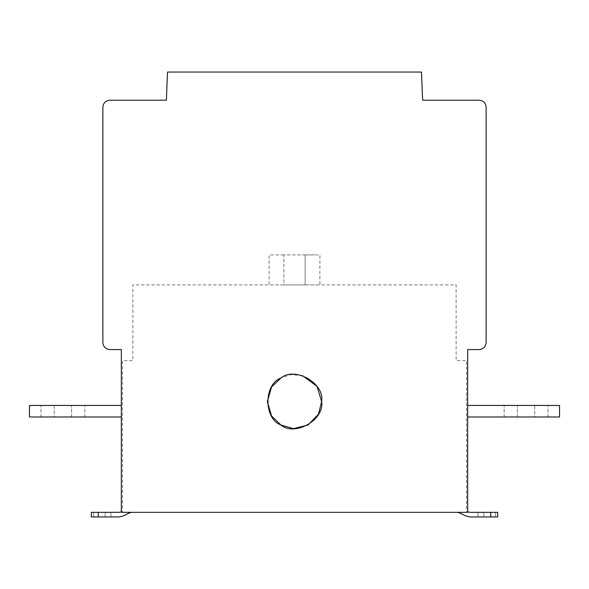 <?xml version="1.0" encoding="UTF-8"?>
<svg xmlns="http://www.w3.org/2000/svg" width="589" height="589" viewBox="0 0 589 589"><rect width="100%" height="100%" fill="white"/><g stroke="black" fill="none" stroke-linecap="round" stroke-linejoin="round"><path stroke-width="0.44" stroke-dasharray="2.94 2.21" d="M54.269 416.983C37.151 416.983 37.151 416.983 54.269 416.983C37.151 416.983 37.151 416.983 54.269 416.983L71.586 416.983L54.269 416.983C37.151 416.983 37.151 416.983 54.269 416.983C37.151 416.983 37.151 416.983 54.269 416.983L71.586 416.983C88.703 416.983 88.703 416.983 71.586 416.983C88.703 416.983 88.703 416.983 71.586 416.983L54.269 416.983L54.269 405.438C37.151 405.438 37.151 405.438 54.269 405.438C37.151 405.438 37.151 405.438 54.269 405.438L71.586 405.438C88.703 405.438 88.703 405.438 71.586 405.438C88.703 405.438 88.703 405.438 71.586 405.438L54.269 405.438C37.151 405.438 37.151 405.438 54.269 405.438C37.151 405.438 37.151 405.438 54.269 405.438L71.586 405.438C88.703 405.438 88.703 405.438 71.586 405.438C88.703 405.438 88.703 405.438 71.586 405.438L54.269 405.438L54.269 416.983M121.341 416.983L29.45 416.983L121.341 416.983L121.341 405.438L29.45 405.438L29.45 416.983L29.45 405.438L121.341 405.438L121.341 416.983L29.45 416.983L29.45 405.438L121.341 405.438L121.341 416.983L121.341 405.438M129.602 512.813L123.211 515.993L129.602 512.813L123.211 515.993L119.103 516.951L123.211 515.993L119.103 516.951L98.253 516.951L98.253 512.334L119.103 512.334L91.324 512.334L91.324 516.951L105.181 516.951L105.181 512.334L93.636 512.334L93.636 516.951L105.181 516.951C112.624 516.951 112.624 516.951 105.181 516.951C112.624 516.951 112.624 516.951 105.181 516.951L93.636 516.951L93.636 512.334L105.181 512.334C112.624 512.334 112.624 512.334 105.181 512.334C112.624 512.334 112.624 512.334 105.181 512.334C112.624 512.334 112.624 512.334 105.181 512.334C112.624 512.334 112.624 512.334 105.181 512.334L91.324 512.334L105.181 512.334L105.181 516.951L91.324 516.951L91.324 512.334L91.324 516.951L98.253 516.951L91.324 516.951L91.324 512.334L98.253 512.334L91.324 512.334L91.324 516.951L110.953 516.951L110.953 512.334L110.953 516.951M121.157 511.856L121.341 512.334L121.341 511.76L121.341 512.334L467.659 512.334L457.344 512.334L467.659 512.334L467.843 511.856L467.659 349.564L479.203 349.564C483.378 349.122 485.689 346.818 486.131 342.636L486.131 107.139C485.689 102.965 483.378 100.653 479.203 100.211L422.637 100.211L421.481 72.049L167.519 72.049L166.363 100.211L109.797 100.211C105.622 100.653 103.311 102.965 102.869 107.139L102.869 342.636C103.311 346.818 105.622 349.122 109.797 349.564L121.341 349.564L121.341 512.334L131.656 512.334L121.341 512.334L121.341 511.76M534.731 416.983C551.849 416.983 551.849 416.983 534.731 416.983C551.849 416.983 551.849 416.983 534.731 416.983L517.414 416.983L534.731 416.983C551.849 416.983 551.849 416.983 534.731 416.983C551.849 416.983 551.849 416.983 534.731 416.983L517.414 416.983C500.297 416.983 500.297 416.983 517.414 416.983C500.297 416.983 500.297 416.983 517.414 416.983L534.731 416.983L534.731 405.438C551.849 405.438 551.849 405.438 534.731 405.438C551.849 405.438 551.849 405.438 534.731 405.438L517.414 405.438C500.297 405.438 500.297 405.438 517.414 405.438C500.297 405.438 500.297 405.438 517.414 405.438L534.731 405.438C551.849 405.438 551.849 405.438 534.731 405.438C551.849 405.438 551.849 405.438 534.731 405.438L517.414 405.438C500.297 405.438 500.297 405.438 517.414 405.438C500.297 405.438 500.297 405.438 517.414 405.438L534.731 405.438L534.731 416.983M467.659 416.983L559.55 416.983L467.659 416.983L467.659 405.438L559.55 405.438L559.55 416.983L559.55 405.438L467.659 405.438L467.659 416.983L467.659 405.438L559.55 405.438L559.55 416.983L467.659 416.983L467.659 405.438M497.676 512.334L497.676 516.951L497.676 512.334L490.747 512.334L497.676 512.334L497.676 516.951L490.747 516.951L497.676 516.951L497.676 512.334L483.819 512.334C476.376 512.334 476.376 512.334 483.819 512.334C476.376 512.334 476.376 512.334 483.819 512.334L495.364 512.334L495.364 516.951L497.676 516.951L495.364 516.951L495.364 512.334L497.676 512.334L497.676 516.951L497.676 512.334L469.897 512.334L490.747 512.334L490.747 516.951L469.897 516.951L465.789 515.993L459.398 512.813L465.789 515.993L469.897 516.951L497.676 516.951L497.676 512.334L483.819 512.334C476.376 512.334 476.376 512.334 483.819 512.334C476.376 512.334 476.376 512.334 483.819 512.334L495.364 512.334L495.364 516.951L483.819 516.951L497.676 516.951L495.364 516.951L495.364 512.334L497.676 512.334M483.819 516.951C476.376 516.951 476.376 516.951 483.819 516.951C476.376 516.951 476.376 516.951 483.819 516.951L495.364 516.951L483.819 516.951C476.376 516.951 476.376 516.951 483.819 516.951C476.376 516.951 476.376 516.951 483.819 516.951L483.819 512.334L483.819 516.951M109.797 349.564C105.622 349.122 103.311 346.818 102.869 342.636C103.311 346.818 105.622 349.122 109.797 349.564L121.341 349.564L121.341 512.334L122.497 512.334L122.497 360.645L132.886 360.645L132.886 284.921L456.114 284.921L456.114 360.645L466.503 360.645L466.503 512.334L467.659 512.334L457.344 512.334L467.659 512.334L467.843 511.856M166.363 100.211L167.519 72.049L166.363 100.211L109.797 100.211C105.622 100.653 103.311 102.965 102.869 107.139L102.869 342.636M167.519 72.049L421.481 72.049L422.637 100.211L421.481 72.049L167.519 72.049M479.203 349.564C483.378 349.122 485.689 346.818 486.131 342.636C485.689 346.818 483.378 349.122 479.203 349.564L467.659 349.564L467.659 512.334L467.659 349.564M486.131 107.139C485.689 102.965 483.378 100.653 479.203 100.211C483.378 100.653 485.689 102.965 486.131 107.139L486.131 342.636M283.876 254.904L269.107 254.904L269.107 284.921L283.876 284.921L283.876 254.904L314.445 254.904L283.876 254.904L283.876 284.921L305.124 284.921L305.124 254.904L319.893 254.904L319.893 284.921L305.124 284.921L305.124 254.904M305.124 284.921L283.876 284.921M71.586 416.983C88.703 416.983 88.703 416.983 71.586 416.983C88.703 416.983 88.703 416.983 71.586 416.983L71.586 405.438L71.586 416.983M91.324 512.334L91.324 516.951L91.324 512.334L93.636 512.334L93.636 516.951L93.636 512.334L91.324 512.334M105.181 516.951C112.624 516.951 112.624 516.951 105.181 516.951C112.624 516.951 112.624 516.951 105.181 516.951L105.181 512.334L105.181 516.951M119.103 516.951L98.253 516.951L98.253 512.334L119.103 512.334M467.659 511.76L467.659 512.334L466.503 512.334L466.503 360.645L456.114 360.645L456.114 284.921L132.886 284.921L132.886 360.645L122.497 360.645L122.497 512.334L121.341 512.334L131.656 512.334L121.341 512.334L121.341 349.564M302.356 375.546L290.627 374.663L280.938 378.02M517.414 416.983C500.297 416.983 500.297 416.983 517.414 416.983C500.297 416.983 500.297 416.983 517.414 416.983L517.414 405.438L517.414 416.983M469.897 512.334L490.747 512.334L490.747 516.951L469.897 516.951L465.789 515.993M479.203 100.211L422.637 100.211M102.869 107.139C103.311 102.965 105.622 100.653 109.797 100.211M98.253 512.334L98.253 516.951M490.747 516.951L490.747 512.334M40.994 416.983L40.994 405.438L40.994 416.983M84.86 416.983L84.86 405.438L84.86 416.983M548.006 416.983L548.006 405.438L548.006 416.983M504.14 416.983L504.14 405.438L504.14 416.983M478.047 512.334L478.047 516.951L478.047 512.334"/><path stroke-width="0.88" d="M119.103 512.334L121.157 511.856L119.103 512.334L121.157 511.856L119.103 512.334L98.253 512.334L98.253 516.951L91.324 516.951L91.324 512.334L98.253 512.334M110.953 516.951L119.103 516.951L123.211 515.993L129.602 512.813L131.656 512.334L129.602 512.813M465.789 515.993L459.398 512.813L457.344 512.334L459.398 512.813L457.344 512.334L459.398 512.813L465.789 515.993L469.897 516.951L490.747 516.951L490.747 512.334L497.676 512.334L497.676 516.951L490.747 516.951M467.843 511.856L469.897 512.334L467.659 511.76M102.869 342.636L102.869 107.139C103.311 102.965 105.622 100.653 109.797 100.211L166.363 100.211L167.519 72.049L421.481 72.049L422.637 100.211L479.203 100.211C483.378 100.653 485.689 102.965 486.131 107.139L486.131 342.636C485.689 346.818 483.378 349.122 479.203 349.564L467.659 349.564L467.659 512.334L121.341 512.334L121.341 349.564L109.797 349.564C105.622 349.122 103.311 346.818 102.869 342.636L102.869 107.139M121.341 405.438L29.45 405.438L29.45 416.983L121.341 416.983M98.253 516.951L119.103 516.951M280.938 378.02L271.544 387.054L267.369 401.514L271.544 415.974L280.938 425.008L293.455 428.623L308.062 425.008L318.502 414.163L321.631 401.514C324.885 419.618 294.986 436.883 280.938 425.008C263.629 418.772 263.629 384.249 280.938 378.02C294.986 366.144 324.885 383.41 321.631 401.514L316.992 386.347L302.356 375.546M467.659 416.983L559.55 416.983L559.55 405.438L467.659 405.438M490.747 512.334L469.897 512.334M479.203 349.564L467.659 349.564M486.131 107.139L486.131 342.636M422.637 100.211L479.203 100.211M109.797 100.211L166.363 100.211M121.341 349.564L109.797 349.564"/></g></svg>
